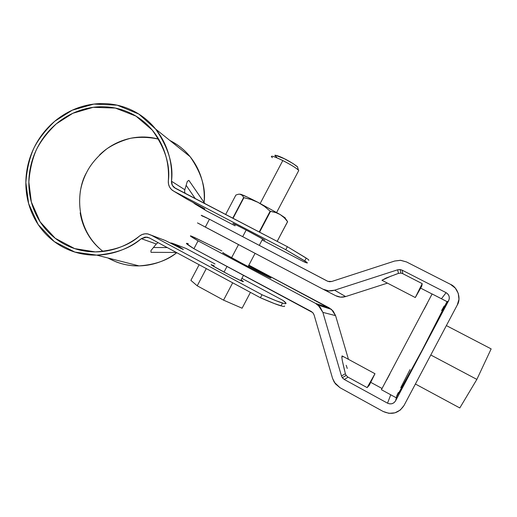 <?xml version="1.0" encoding="UTF-8"?>
<svg xmlns="http://www.w3.org/2000/svg" width="517" height="517" viewBox="0 0 517 517"><rect width="100%" height="100%" fill="white"/><g stroke="black" fill="none" stroke-linecap="round" stroke-linejoin="round"><path stroke-width="0.78" d="M170.074 242.938L171.857 243.093L186.249 248.541L215.001 263.954L186.249 248.541L174.067 243.875L179.968 247.281L174.067 243.875L170.074 242.938M204.874 208.868L195.045 204.008L206.167 210.703L235.086 225.832L206.167 210.703L192.931 202.341L195.045 204.008L204.629 208.706L187.109 199.226L173.783 191.2L285.778 249.705L305.902 261.647L307.247 262.998L303.479 261.602L262.125 239.978L303.479 261.602C308.21 263.676 308.636 263.437 304.752 260.878L285.778 249.705L173.783 191.2L171.373 189.442L169.57 187.038L168.523 184.188L168.316 181.124C168.91 172.717 168.128 164.529 165.983 156.561C163.824 148.599 160.438 141.322 155.824 134.73C151.203 128.151 145.632 122.619 139.118 118.147C132.604 113.688 125.528 110.515 117.889 108.635C110.257 106.767 102.495 106.269 94.605 107.148C86.72 108.034 79.146 110.231 71.882 113.734C64.625 117.243 58.072 121.85 52.217 127.563C46.368 133.276 41.528 139.784 37.709 147.067C33.896 154.363 31.298 162.047 29.921 170.125C28.551 178.203 28.48 186.236 29.708 194.23C30.949 202.218 33.431 209.728 37.153 216.752C40.888 223.777 45.677 229.916 51.519 235.183C57.368 240.444 63.959 244.515 71.294 247.397C78.629 250.267 86.3 251.76 94.307 251.882C102.308 251.992 110.186 250.7 117.934 248.005C125.683 245.297 132.843 241.329 139.422 236.101L142.052 234.55L144.986 233.813L147.972 233.949L165.375 240.547L180.304 248.102L183.199 249.433L179.968 247.281L183.406 249.504M169.873 140.462L177.299 144.818C183.257 148.915 188.356 153.956 192.589 159.947C196.822 165.951 199.93 172.562 201.927 179.787C203.911 187.012 204.642 194.437 204.131 202.05L203.556 201.682L204.118 202.502L204.131 202.05C205.953 187.936 201.281 172.814 190.12 156.683C184.782 150.02 178.042 144.618 169.899 140.482M233.51 223.803C227.726 220.3 261.822 238.124 264.872 240.198L245.659 229.781L235.481 224.572L233.283 223.544L235.532 224.979M284.589 305.928C284.757 306.497 284.014 306.6 282.366 306.232L274.43 303.589L260.432 297.753L262.016 294.748C271.852 299.13 278.676 301.902 282.482 303.072C287.013 304.39 287.187 303.505 282.993 300.403L241.885 278.366L282.993 300.403L286.004 303.246C286.192 303.783 285.468 303.847 283.833 303.447L275.955 300.7L262.016 294.748L150.783 234.957L262.016 294.748L260.432 297.753L149.251 237.872L145.193 237.07L141.29 238.673C134.42 244.127 126.936 248.27 118.845 251.094C110.748 253.905 102.521 255.249 94.159 255.127C85.796 254.997 77.789 253.427 70.131 250.422C62.473 247.41 55.597 243.158 49.496 237.658C43.402 232.159 38.407 225.742 34.51 218.407C30.632 211.072 28.047 203.239 26.755 194.896C25.475 186.559 25.553 178.178 26.981 169.744C28.422 161.323 31.13 153.303 35.111 145.691C39.098 138.091 44.145 131.305 50.246 125.334C56.353 119.375 63.19 114.561 70.764 110.896C78.345 107.239 86.249 104.945 94.475 104.014C102.702 103.09 110.806 103.6 118.781 105.546C126.755 107.504 134.149 110.812 140.96 115.465C147.759 120.131 153.581 125.896 158.415 132.766C163.236 139.648 166.778 147.248 169.04 155.565C171.289 163.883 172.103 172.439 171.489 181.228L172.368 185.37L175.321 188.278L287.368 246.699L307.376 258.855C308.707 259.825 309.14 260.31 308.668 260.316M214.057 265.751L211.492 264.917L213.527 266.261L229.871 275.212L240.47 280.472L243.035 281.552L241.051 279.955C243.248 281.28 243.908 281.81 243.035 281.552C239.358 280.569 206.335 262.869 211.737 264.782M107.95 257.989C118.147 263.547 128.52 266.177 139.067 265.893C154.99 264.723 167.553 260.322 176.756 252.69C171.121 256.93 165.02 260.187 158.441 262.449C151.384 264.866 144.198 266.016 136.889 265.893C129.58 265.764 122.568 264.381 115.847 261.764L107.93 257.983M157.11 138.75C150.421 137.076 143.623 136.598 136.721 137.322C129.819 138.045 123.188 139.913 116.829 142.918C110.476 145.936 104.744 149.917 99.626 154.861M86.972 171.786C83.651 178.119 81.408 184.802 80.232 191.826M80.161 212.81C81.285 219.77 83.495 226.304 86.798 232.424C90.107 238.544 94.333 243.895 99.477 248.49M282.482 303.072L280.996 305.883C277.157 304.778 270.301 302.07 260.432 297.753L149.251 237.872L146.828 237.09L141.29 238.673C130.607 248.089 115.73 253.576 96.647 255.12L74.92 252.102L54.304 241.613L38.168 224.533L28.655 203.711L25.856 182.553C26.865 169.285 29.566 157.75 33.973 147.952C38.685 138.873 45.645 129.948 54.847 121.178L72.277 110.186L93.842 104.085L117.185 105.177L138.808 114.05L155.598 129.024C168.329 147.532 173.622 164.929 171.489 181.228L184.827 189.739L184.582 191.523L185.157 193.41L184.582 191.523L184.827 189.739L187.316 181.409L188.828 180.381L189.92 181.881L188.828 180.381L187.316 181.409L184.827 189.739L171.489 181.228C171.373 183.8 172.258 185.894 174.151 187.509L287.368 246.699L285.778 249.705L287.368 246.699L306.232 258.067L304.752 260.878M204.726 208.765L187.109 199.226L172.374 190.308C169.505 187.994 168.154 184.931 168.316 181.124C170.448 165.104 165.085 148.075 152.224 130.051L152.244 130.064M183.238 249.446L165.375 240.547L147.629 233.891C144.631 233.464 141.891 234.201 139.422 236.101C128.907 245.42 114.186 250.68 95.27 251.889L74.635 248.599L55.229 238.279L40.158 221.864L31.363 202.044L28.849 181.997C29.85 169.434 32.442 158.512 36.623 149.219C41.095 140.611 47.674 132.132 56.366 123.796L72.807 113.294L93.163 107.323L115.304 108.053L135.971 116.118L152.224 130.051M158.68 139.163C149.232 137.102 139.868 136.805 130.588 138.278C121.721 140.676 113.818 144.178 106.883 148.793C97.429 156.386 90.649 164.335 86.533 172.633C75.993 190.269 74.765 229.483 103.07 251.436M165.375 240.547L162.771 239.545L165.375 240.547M153.446 247.514L156.289 244.011L141.29 238.673L156.289 244.011L153.446 247.514L167.262 247.572L153.446 247.514L150.932 250.596L153.446 247.514M152.677 252.328L151.009 252.309L150.932 250.596L151.009 252.309L152.683 252.328M158.047 242.609L156.289 244.011L158.04 242.609M201.119 207.071L200.77 206.561L201.119 207.071M178.617 247.275L179.968 247.281L178.617 247.275M195.355 198.728L186.152 185.325L195.355 198.728M250.448 292.37L242.085 308.222L250.448 292.37M232.689 282.812L223.551 300.144L242.085 308.222L223.551 300.144L232.689 282.812M197.223 285.804L223.551 300.144L197.223 285.804L206.289 268.594L197.223 285.804L190.889 280.369L197.223 285.804M199.123 264.736L190.889 280.369L199.123 264.736M224.016 272.129L227.028 266.41L224.016 272.129M231.59 257.744L238.511 244.606L231.59 257.744M242.693 236.676L246.182 230.052L242.693 236.676M298.742 170.494C296.732 168.309 291.42 165.001 282.799 160.561L260.187 203.478L282.799 160.561C274.831 156.703 271.063 155.436 271.496 156.774M297.656 167.023L293.074 163.566L284.415 158.758L275.115 155.145M275.038 155.733L276.666 157.162M276.634 212.455L298.748 170.507L298.464 170.151C295.95 167.624 287.181 162.719 283.167 160.748C279.27 158.751 271.852 155.43 271.36 156.405M271.515 156.806L272.394 157.691M297.669 167.502L297.443 166.758C290.897 161.453 277.338 154.68 274.857 155.378M243.617 197.565L251.172 199.536L258.061 202.38C249.388 197.953 243.617 195.252 240.748 194.282L242.441 195.452L243.617 197.565L232.74 218.219L243.617 197.565L233.018 218.361L243.901 197.701L251.172 199.536L258.061 202.38L264.439 206.367L270.152 211.201L275.606 212.5L280.22 214.568L258.061 202.38L247.21 197.022L239.772 194.114L242.441 195.452L243.617 197.565M235.894 195.045L238.524 194.205L240.748 194.282L238.524 194.205L235.894 195.045L225.638 214.516L235.894 195.045M285.442 218.42L280.22 214.568L275.606 212.5L270.52 211.401L259.56 232.198L270.52 211.401L270.152 211.201L259.185 232.004L270.152 211.201L264.439 206.367L258.061 202.38L280.22 214.568L284.208 217.696L287.62 221.703L277.157 241.374L287.562 221.644L284.208 217.696L280.22 214.568L285.235 217.922M286.114 219.434L287.62 221.703M335.714 295.705L340.593 297.139L345.653 296.564L387.42 283.129L345.653 296.564C342.215 297.605 338.906 297.314 335.714 295.705L323.377 289.378M420.683 288.143L432.083 294.005L420.683 288.143M381.998 388.474L370.779 382.36L381.998 388.474M221.864 250.926L194.095 237.277L190.527 236.12L198.069 240.844L315.57 303.395L318.136 305.12L322.873 312.378L335.572 315.628L348.445 359.334L335.572 315.628L333.2 311.124L329.271 307.893L248.858 265.15L331.487 309.386L335.572 315.628L322.873 312.378L320.12 307.137L315.57 303.395L198.069 240.844L193.933 248.703L311.292 311.493L313.037 312.934L314.09 314.95L332.573 378.438L335.365 383.808L339.992 387.705L383.142 411.467L388.92 413.322L394.917 412.844L400.223 410.097L404.016 405.502L457.274 305.017L458.96 299.285L458.256 293.339L455.283 288.092L450.494 284.35L406.536 261.951L400.701 260.31L394.691 261.027L331.772 281.481L329.516 281.746L327.345 281.112L209.45 219.227L205.314 227.092L323.06 289.216L328.715 290.871L334.589 290.205L397.625 269.809L399.938 269.538L402.181 270.178L446.087 292.661L447.929 294.108L449.066 296.125L449.331 298.406L448.685 300.603L395.55 400.875L394.096 402.64L392.06 403.699L389.753 403.887L387.53 403.176L344.335 379.504L342.551 378.005L341.472 375.943L322.873 312.378L341.472 375.943L345.375 373.752L346.119 375.407L348.031 377.151L344.335 379.504L387.53 403.176C390.878 404.578 393.553 403.809 395.55 400.875L448.685 300.603L446.501 302.775L448.685 300.603C449.997 297.294 449.131 294.645 446.087 292.661L402.181 270.178L402.788 273.68L422.202 283.639L421.788 286.088L415.3 297.534L422.202 283.639L421.788 286.088L415.306 297.553L422.202 283.639L402.788 273.68L400.882 273.105L398.484 273.383L397.625 269.809L400.184 269.564L402.181 270.178L402.788 273.68M396.655 396.83L395.55 400.875L396.655 396.83M201.701 215.667L209.45 219.227L327.862 281.351L331.772 281.481L394.691 261.027L400.397 260.29L406.536 261.951L450.494 284.35C457.694 287.29 461.423 298.593 457.274 305.017L404.016 405.502C398.827 413.232 391.867 415.222 383.142 411.467L339.992 387.705L334.247 382.212L332.573 378.438L314.09 314.95L312.727 312.578L193.933 248.703L186.553 243.669M390.749 394.788L387.53 403.176L390.749 394.788M348.031 377.151L367.154 387.614L374.98 373.72L369.332 385.159L367.154 387.614L374.948 373.746L369.332 385.159L367.154 387.614L348.031 377.151L344.335 379.504L342.306 377.681L341.472 375.943L345.375 373.752L342.338 360.788L341.795 357.182L342.099 355.89L341.795 357.182L342.338 360.788L344.49 370.282M342.422 356.245L342.797 356.879M346.177 365.293L347.262 368.44M368.847 385.708L370.915 381.359L367.677 387.02L370.941 381.339L368.847 385.708M342.306 377.681L346.125 375.42L346.332 375.704M315.57 303.395L329.271 307.893L315.57 303.395M248.561 265.706L267.127 275.729L270.876 278.12L267.321 276.453L241.859 263.276L223.299 253.033M252.173 267.619C265.925 274.96 272.142 278.456 270.818 278.101C265.835 276.201 214.529 248.89 223.764 253.065M188.375 243.791C184.517 242.408 186.372 244.05 193.933 248.703L198.069 240.844C190.411 236.372 188.466 234.912 192.227 236.469L218.284 249.11M441.447 298.761L446.087 292.661L441.447 298.761M391.447 275.929L381.94 280.272L386.121 278.023L398.484 273.383L397.625 269.809L334.589 290.205L345.653 296.564L334.589 290.205C330.602 291.407 326.757 291.084 323.06 289.216L197.481 222.911M422.105 284.227L419.339 289.901L421.885 285.539L419.345 289.921L422.105 284.227M398.484 273.383L394.755 274.708M381.94 280.272L415.306 297.553M198.967 223.661L205.314 227.092L209.45 219.227C201.527 215.253 199.316 214.29 202.819 216.339M446.371 325.594L491.15 348.897L476.861 379.4L491.15 348.897L446.371 325.594M430.79 354.992L476.861 379.4L459.8 407.958L476.861 379.4L430.79 354.992M415.403 384.021L459.8 407.958L415.403 384.021M446.766 302.141L421.956 350.52L396.319 397.34M396.726 395.873L398.329 392.526M400.753 387.66L410.007 369.649M441.602 310.568L444.193 305.974M432.115 293.96L381.404 389.689L396.028 397.67L403.68 384.48L422.46 349.576C441.053 314.414 448 300.093 446.927 301.579L432.115 293.96L381.404 389.689M381.475 389.572L382.334 388.028M386.651 380.014L389.902 373.927M424.198 309.185L427.339 303.195M431.385 295.427L432.089 294.031M174.184 187.542L175.702 188.479M96.653 255.12L139.067 265.893M155.604 129.037L190.12 156.683M146.867 237.096L149.865 238.201M204.971 203.737L188.957 180.478M176.336 252.458L151.048 252.322M240.715 280.589L243.533 275.238M248.102 266.578L255.075 253.349M259.275 245.381L262.681 238.919M298.464 170.151L297.443 166.758M284.809 217.567L286.386 220.106M287.581 221.664L277.183 241.387M374.98 373.72L342.08 355.883M318.142 305.127L331.487 309.386M400.184 269.564L400.895 273.112"/></g></svg>

